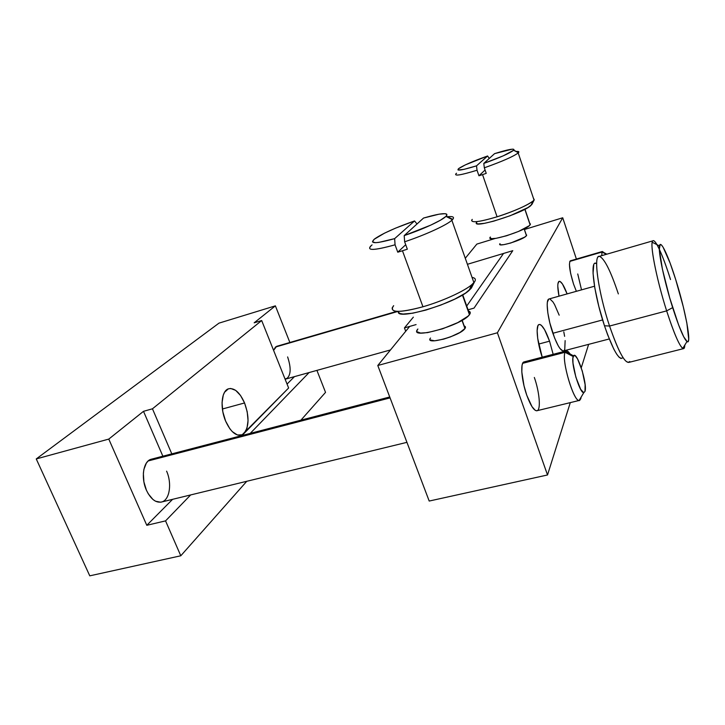 <?xml version="1.0" encoding="UTF-8"?>
<svg xmlns="http://www.w3.org/2000/svg" width="725" height="725" viewBox="0 0 725 725"><rect width="100%" height="100%" fill="white"/><g stroke="black" fill="none" stroke-linecap="round" stroke-linejoin="round"><path stroke-width="1.09" d="M416.087 324.592L404.45 327.899L405.71 331.28L404.45 327.899L413.341 317.151L404.45 327.899L416.087 324.592L409.679 326.413L377.788 365.5L497.395 332.784L562.718 217.772L524.429 229.508L562.718 217.772L497.395 332.784L547.52 474.975L570.294 402.62L547.52 474.975L497.395 332.784L377.788 365.5L429.2 501.048L547.52 474.975L429.2 501.048L377.788 365.5L409.679 326.413L416.087 324.592M466.719 306.05L503.522 253.46L467.417 264.299L503.522 253.46L466.719 306.05M474.032 308.107L512.783 250.669L503.522 253.46L512.783 250.669L474.032 308.107L468.06 309.802L474.032 308.107L468.06 309.802L474.032 308.107L512.783 250.669L474.032 308.107M565.056 352.287C561.304 359.872 573.52 401.632 579.139 400.454L580.825 398.632L579.728 400.327C574.653 404.704 561.096 360.407 565.056 352.287L522.653 363.334L565.056 352.287L566.007 350.972C567.041 350.474 568.382 351.453 570.022 353.927C568.056 350.991 566.551 350.157 565.509 351.417L565.056 352.287L573.203 356.537L565.056 352.287M585.002 391.373L583.77 392.696C579.628 393.412 570.539 362.31 573.203 356.537L573.52 355.875C576.747 350.193 587.658 384.005 585.002 391.373L585.12 384.694L582.275 370.964L577.598 358.993L575.396 355.957L573.738 355.631L572.886 358.123L572.986 363.089L575.868 377.172L580.68 389.379L583.788 392.705L585.002 391.373M580.136 398.795L580.825 398.632L580.136 398.795M390.077 397.898L148.19 460.946L390.077 397.898M581.124 397.137L580.825 398.632L581.124 397.137M601.967 252.046L601.777 255.644L601.967 252.046L569.832 261.399L602.348 251.502L604.079 252.717L601.967 252.046L606.408 254.303L601.967 252.046M398.052 311.388L275.473 347.058L398.052 311.388M472.12 219.539C470.271 223.173 478.591 222.258 497.078 216.802L482.542 174.616L486.23 173.375L484.327 167.81L483.793 163.415L494.568 153.646L483.793 163.415L503.232 155.848L513.572 150.283C509.63 153.337 499.706 157.715 483.793 163.415L484.327 167.81C502.579 161.303 513.952 156.274 518.438 152.73L513.572 150.283L513.989 149.586L513.49 149.214L512.095 149.187L494.568 153.646C508.298 149.341 514.668 148.19 513.681 150.175L518.556 152.594C519.363 151.643 518.62 151.271 516.318 151.489C518.719 151.262 519.426 151.679 518.438 152.73L518.203 152.948C513.291 156.573 501.999 161.521 484.327 167.81L486.23 173.375L482.542 174.616L497.078 216.802C513.635 211.664 531.262 203.653 534.044 200.082L533.319 197.925L534.252 199.81L533.183 200.916C526.64 205.755 514.605 211.057 497.078 216.802C480.059 221.877 471.594 223.028 471.667 220.237L472.265 219.385M476.443 222.557C472.22 229.091 522.607 213.458 530.89 205.528L534.252 199.81L531.842 204.532L528.008 207.54L510.173 215.733L493.643 221.179L484.436 223.336L478.391 223.916L476.851 223.59L476.37 222.865L476.95 221.787M490.381 237.002C484.517 243.518 526.278 230.822 530.111 224.85L524.972 209.244L530.211 224.714L529.196 225.756L518.466 231.465L506.603 235.752L496.054 238.335L491.613 238.652L490.055 237.782M499.987 243.672C496.163 248.131 523.957 239.757 526.45 235.661L524.202 228.828L526.504 235.589L524.646 237.157L510.862 242.975L503.848 244.651L500.857 244.833L499.77 244.225M393.322 306.077C389.216 312.828 399.085 313.055 422.956 306.775L402.466 250.768L407.341 249.201L404.641 241.788L404.197 235.598L423.554 218.044L404.197 235.598L430.686 225.158L440.419 220.219L445.947 216.385C442.06 220.454 422.865 229.336 404.197 235.598L404.641 241.788C425.983 234.719 448.141 224.415 452.436 219.711L445.947 216.385L446.926 215.035L446.682 214.129L445.241 213.685L439.087 214.174L423.554 218.044C441.008 212.978 448.558 212.334 446.228 216.095L452.735 219.385C454.729 216.938 452.735 216.077 446.736 216.784C453.007 216.05 454.901 217.02 452.436 219.711L451.847 220.264C446.573 225.158 425.14 234.991 404.641 241.788L407.341 249.201L402.466 250.768L422.956 306.775C444.461 300.657 468.776 289.058 473.905 282.65L474.449 281.98C476.18 279.497 475.373 277.965 472.048 277.394C475.373 277.965 476.18 279.497 474.449 281.98L471.73 284.735C464.091 291.323 442.159 301.283 422.956 306.775C401.695 312.502 391.446 312.847 392.225 307.817L393.666 305.687M398.478 311.388C394.618 321.175 454.629 303.693 468.957 290.562L471.377 288.088L474.449 281.98L471.377 288.088L465.513 293.108L454.765 299.099L440.8 305.08L425.947 310.064L412.679 313.209L403.127 314.043L400.218 313.572L398.696 312.52M417.763 329.15C407.876 340.46 462.115 325.498 469.447 314.695L462.731 294.848L469.691 314.36L468.069 316.154L457.774 322.616L442.44 328.86L427.569 332.621L420.572 333.074L417.201 331.787M430.523 338.04C424.08 345.798 460.194 335.965 464.942 328.57L462.151 320.278L465.069 328.398L459.949 332.467L450.578 336.853L443.546 339.164L434.592 340.822L430.188 339.898M558.993 296.181C557.398 287.562 557.398 282.623 559.002 281.363C561.05 280.956 563.76 285.133 567.122 293.897L562.428 283.955L559.99 281.391L559.048 281.336L557.924 283.747L557.788 286.139L558.993 296.181M542.209 357.18C537.198 342.572 535.567 325.688 538.902 324.555C541.856 324.093 545.399 329.639 549.55 341.176L538.684 344.067L549.55 341.176L553.166 354.317L549.55 341.176L544.548 329.603L541.348 325.298L539.971 324.474L538.82 324.601L537.941 325.688L537.134 330.582L537.705 338.466L542.209 357.18M536.609 410.803L535.231 410.341L531.987 406.643L526.821 395.379C521.638 380.96 520.115 363.198 523.803 361.983L566.007 350.972M570.557 260.764L569.832 261.399L569.433 264.58L570.611 273.307L573.52 284.019L576.366 291.305L573.52 284.019C569.66 271.34 568.581 263.61 570.294 260.837L602.348 251.502M629.771 361.512C625.829 365.246 619.087 353.419 609.553 326.042L666.647 310.88L672.655 307.627C664.381 281.626 658.055 251.593 659.469 245.929C660.548 239.178 668.278 255.662 675.682 279.506C685.424 310.173 692.13 345.752 686.965 341.557C683.802 338.693 679.026 327.383 672.655 307.627L666.647 310.88C673.779 332.875 679.153 345.399 682.751 348.435C684.001 349.196 684.69 348.072 684.808 345.082L683.883 348.544C680.757 348.988 675.011 336.436 666.647 310.88L609.553 326.042C618.162 351.018 624.633 363.125 628.965 362.364L683.883 348.544M621.08 358.522L619.05 357.18L616.585 353.999L613.776 349.051L607.586 334.651L604.469 325.77L609.553 326.042L604.469 325.77C613.024 350.266 619.159 360.896 622.857 357.661L622.612 357.996M565.138 340.605L564.748 349.468L563.95 350.71L562.854 350.954L559.936 348.453L558.223 345.771L554.607 338.031L549.84 322.969L547.846 312.983L547.185 304.926L547.393 302.035L548.816 299.026C545.499 300.123 547.538 318.003 552.867 333.282L602.611 319.942L552.867 333.282C557.262 345.49 560.878 351.353 563.706 350.864L609.263 338.965M595.696 263.175C589.733 261.263 594.237 295.365 604.469 325.77L598.841 306.503L594.826 288.006L593.059 273.37L593.757 264.861M594.98 263.284L596.702 263.547M659.333 249.282L662.396 269.111L669.701 297.866L678.591 324.882L683.729 336.835L687.264 341.729L688.27 341.339L688.723 339.11L686.838 322.96L683.249 306.63L675.682 279.506L670.172 263.229L663.076 247.171L661.39 244.941L660.167 244.515L659.333 249.282C662.786 256.741 666.511 266.836 670.516 279.533C662.333 253.233 653.606 234.882 652.228 242.259C650.461 248.43 657.367 281.898 666.647 310.88C656.261 278.482 649.292 242.005 652.908 240.827L598.551 256.577C593.476 258.182 598.95 294.368 609.553 326.042C598.134 291.976 593.014 253.995 599.539 256.378C604.46 258.589 610.722 271.105 618.343 293.906M652.908 240.827C653.787 240.22 655.137 241.498 656.968 244.66M495.211 238.462L476.851 244.089L465.287 258.263L476.851 244.089M467.417 264.299L512.783 250.669L467.417 264.299M526.667 235.036L526.504 235.589L526.087 234.574M465.205 326.558L465.069 328.398C465.858 327.156 465.495 326.332 464 325.933M581.269 367.747L588.627 344.348L581.269 367.747M576.402 259.061L562.718 217.772L576.402 259.061M563.796 331.833L564.603 336.327M594.518 286.221L549.287 298.899M549.967 299.008L552.921 301.881L554.607 304.645L559.174 315.176M534.334 377.462C539.373 391.572 541.031 409.299 537.261 410.658C534.325 411.292 530.845 406.199 526.821 395.379L524.003 385.772L521.81 372.034L522.036 365.445L522.653 363.334L524.42 361.829M577.743 273.959L581.522 289.864M417.029 330.555L417.872 329.014M470.289 312.874L469.691 314.36C470.842 312.584 470.308 311.433 468.096 310.907L468.423 310.989M472.138 286.565L471.377 288.088L471.667 284.871M372.061 244.887C365.327 250.895 372.985 250.868 395.062 244.805L397.762 252.191L405.71 244.715L397.762 252.191L402.466 250.768L397.762 252.191L395.062 244.805C374.345 250.551 366.306 250.886 370.928 245.82M414.546 220.944L394.645 238.634L395.062 244.805L394.645 238.634C375.505 243.917 368.871 243.981 374.743 238.833C382.61 233.441 395.886 227.478 414.546 220.944L395.46 228.185L384.522 233.16L374.073 239.359L372.451 241.896L375.613 242.685L378.939 242.368L394.645 238.634L414.546 220.944L417.02 223.971M530.446 223.916L530.211 224.714L529.585 223.291M456.523 173.239C453.197 176.42 460.031 175.423 477.032 170.23L478.944 175.776L485.079 170.003L478.944 175.776L482.542 174.616L478.944 175.776L477.032 170.23C460.819 175.205 453.832 176.329 456.061 173.619M487.608 155.984L476.515 165.853L477.032 170.23L476.515 165.853C461.752 170.366 455.826 171.263 458.726 168.535C463.529 165.327 473.162 161.149 487.608 155.984L465.377 164.865L458.454 168.753L458.028 169.985L464.027 169.351L476.515 165.853L487.608 155.984L489.239 158.476M277.177 346.188L275.473 347.058L273.588 350.356L276.615 346.351L396.838 311.342M160.669 502.217L155.531 501.22L152.957 499.489L148.308 493.87L146.414 490.2C140.786 477.965 143.287 461.544 150.836 459.342L389.733 396.983M225.602 421.062C219.856 407.767 221.433 390.938 228.357 388.845C234.347 387.549 239.748 392.252 244.561 402.955L222.385 409.009L244.561 402.955C249.3 416.268 249.164 426.409 244.144 433.351L242.005 435.544L244.144 433.351L241.624 435.009C235.824 436.296 230.477 431.647 225.602 421.062L222.856 411.909L222.04 402.774L223.264 395.116L224.587 392.216L228.366 388.836L230.677 388.464L235.661 390.367L240.519 395.46L244.561 402.955L247.198 411.737L248.05 420.563L246.998 428.149L244.144 433.351L288.623 388.002L242.168 434.792L237.438 435L232.308 431.638L229.843 428.747L225.602 421.062M294.468 376.628L287.055 384.087L294.468 376.628M172.595 499.326L146.794 525.299L165.554 520.885L190.675 494.93L165.554 520.885L180.788 555.785L246.772 481.291L180.788 555.785L89.773 575.84L36.25 458.934L108.777 439.087L146.794 525.299L172.595 499.326M250.225 433.396L309.095 372.559L250.225 433.396M275.382 305.85L254.167 322.815L275.382 305.85L289.873 342.49L275.382 305.85L218.977 323.142L275.382 305.85M287.798 377.97L285.052 379.066L286.438 378.858C290.942 375.468 291.332 368.155 287.617 356.936M162.862 456.197L143.505 411.32L108.777 439.087L143.505 411.32L152.458 408.8L261.68 320.541L254.167 322.815L261.68 320.541L152.458 408.8L171.798 453.868L152.458 408.8L143.505 411.32L162.862 456.197M166.596 471.15C172.079 483.213 169.768 499.643 161.983 501.899C156.074 503.268 150.882 499.371 146.414 490.2L143.894 481.871L143.36 473.353L143.876 469.447L146.341 463.121L148.19 460.946L152.087 459.016M316.916 370.384L325.534 392.37L316.916 370.384M300.911 420.165L325.534 392.37L300.911 420.165M218.977 323.142L36.25 458.934L218.977 323.142M36.25 458.934L89.773 575.84L180.788 555.785L165.554 520.885L146.794 525.299L108.777 439.087L36.25 458.934M288.623 388.002L261.68 320.541L288.623 388.002M579.139 400.454L583.77 392.696M160.751 502.207L406.933 442.341M536.645 410.803L579.202 400.454M565.509 351.417L573.52 355.875M285.886 379.012L390.485 349.939M602.149 251.693L606.852 254.176M518.556 152.594L513.681 150.175M518.203 152.948L534.044 200.082M533.183 200.916L530.89 205.528M530.111 224.85L524.855 209.308M526.45 235.661L524.139 228.855M452.735 219.385L446.228 216.095M451.847 220.264L473.905 282.65M471.73 284.735L468.957 290.562M469.447 314.695L462.432 295.03M464.942 328.57L461.997 320.368M682.751 348.435L686.965 341.557M652.228 242.259L659.469 245.929M241.624 435.009L240.627 435.272"/></g></svg>
